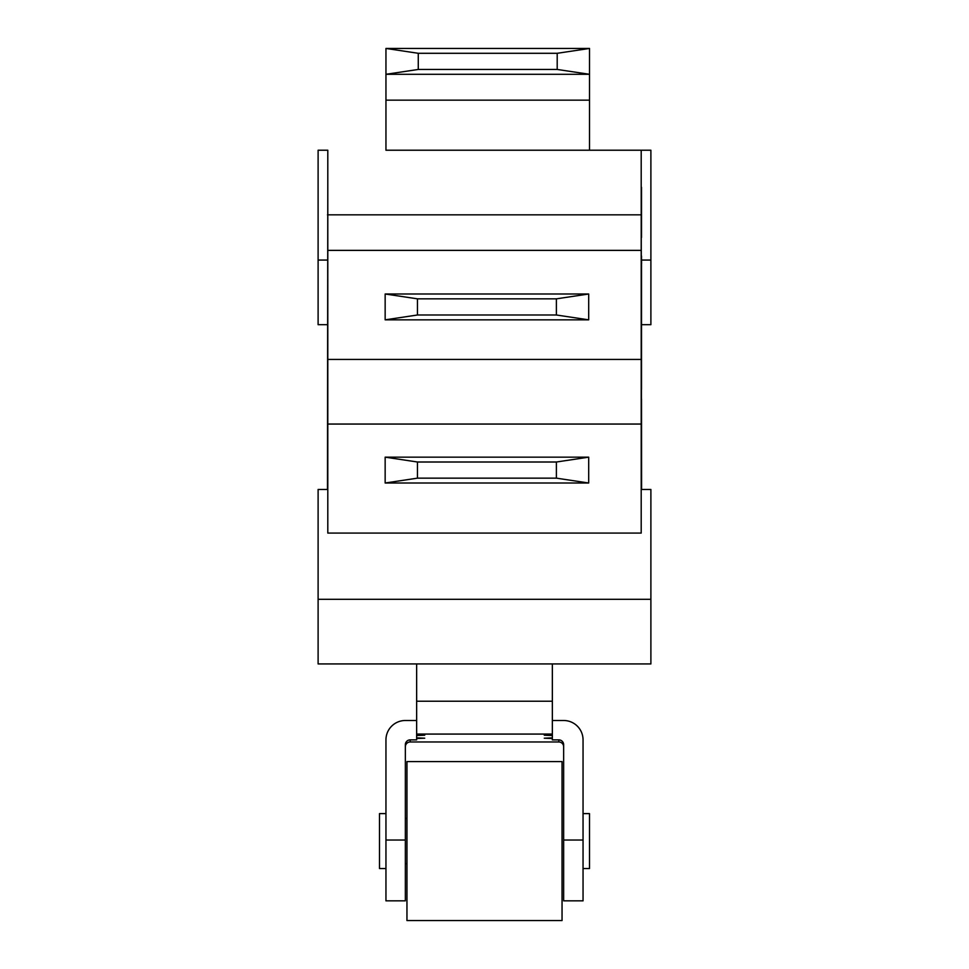 <?xml version="1.0" encoding="UTF-8"?>
<svg xmlns="http://www.w3.org/2000/svg" width="969" height="969" viewBox="0 0 969 969"><rect width="100%" height="100%" fill="white"/><g stroke="black" fill="none" stroke-linecap="round" stroke-linejoin="round"><path stroke-width="1.45" d="M588.692 319.843L385.153 319.843L417.457 314.998L556.388 314.998L588.692 319.843L588.692 293.995L556.388 298.84L417.457 298.84L385.153 293.995L588.692 293.995M417.457 298.84L417.457 314.998M556.388 298.84L556.388 314.998M385.153 293.995L385.153 319.843M327.474 324.688L318.111 324.688L318.111 150.219L327.801 150.219L327.801 250.377L641.199 250.377L641.199 150.219L650.889 150.219L650.889 324.688L641.587 324.688M327.801 250.377L327.801 359.426L641.199 359.426L641.199 250.377M385.953 48.45L589.503 48.45L557.199 53.295L418.269 53.295L385.953 48.45L385.953 150.219L641.199 150.219L589.503 150.219L589.503 74.298L385.953 74.298L418.269 69.453L557.199 69.453L589.503 74.298L589.503 48.45M557.199 53.295L557.199 69.453M418.269 69.453L418.269 53.295M589.503 150.219L385.953 150.219M588.692 483.01L385.153 483.01L417.457 478.153L556.388 478.153L588.692 483.01L588.692 457.162L556.388 462.007L417.457 462.007L385.153 457.162L588.692 457.162M556.388 478.153L556.388 462.007M417.457 478.153L417.457 462.007M385.153 483.01L385.153 457.162M327.801 359.426L327.801 424.047L641.199 424.047L641.199 359.426M327.801 424.047L327.801 533.083L641.199 533.083L641.199 424.047M416.646 663.935L416.646 734.078L552.354 734.078L552.354 739.88L558.81 739.88L558.81 741.975A4.845 4.845 180 0 1 563.655 746.82M327.801 489.466L318.111 489.466L318.111 663.935L552.354 663.935L552.354 701.217L416.646 701.217M552.354 720.5L563.655 720.5A19.38 19.38 180 0 1 583.047 739.88L583.047 840.026L563.655 840.026L563.655 744.725A4.845 4.845 0 0 0 558.81 739.88M552.354 738.511L544.275 738.196L552.354 737.881M552.354 735.519L544.275 735.205L552.354 734.89M416.646 734.89L424.725 735.205L416.646 735.519L416.646 734.078M416.646 737.881L424.725 738.196L416.646 738.511L416.646 735.519M558.81 741.975L410.19 741.975L410.19 739.88L416.646 739.88L416.646 738.511M410.19 739.88A4.845 4.845 0 0 0 405.345 744.725L405.345 840.026L385.953 840.026L385.953 900.843L405.345 900.843L405.345 840.026M405.345 746.82A4.845 4.845 180 0 1 410.19 741.975M552.354 734.078L552.354 701.217M385.953 840.026L385.953 739.88A19.38 19.38 180 0 1 405.345 720.5L416.646 720.5M563.655 840.026L563.655 900.843L583.047 900.843L583.047 840.026M583.047 868.527L589.503 868.527L589.503 813.609L583.047 813.609M562.044 920.55L562.044 761.586L406.956 761.586L406.956 920.55L562.044 920.55M385.953 813.609L379.497 813.609L379.497 868.527L385.953 868.527M327.801 182.535L327.474 489.466M641.526 489.466L641.199 182.535M641.526 398.998L641.587 489.466M641.526 187.332L641.526 237.453M641.526 263.895L641.526 389.308M641.526 256.082L641.587 263.762M552.354 663.935L650.889 663.935L650.889 489.466L641.199 489.466M385.953 100.146L589.503 100.146M641.526 214.839L327.474 214.839M318.111 599.314L650.889 599.314M318.111 260.067L327.474 260.067M650.889 260.067L641.587 260.067M406.956 818.454L405.345 818.454M406.956 863.682L405.345 863.682"/></g></svg>
